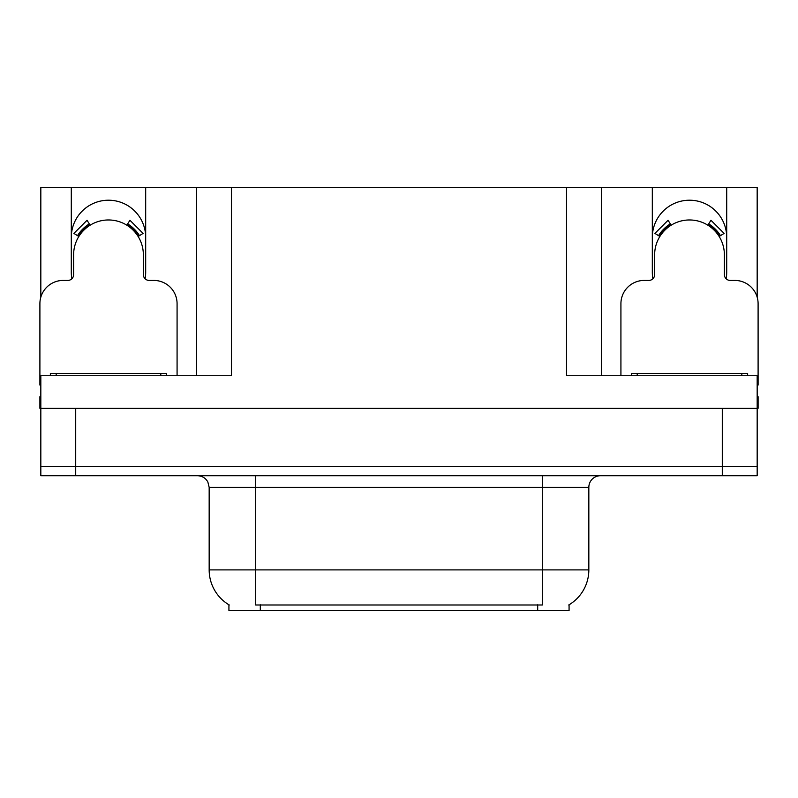 <?xml version="1.0" encoding="UTF-8"?>
<svg xmlns="http://www.w3.org/2000/svg" width="798" height="798" viewBox="0 0 798 798"><rect width="100%" height="100%" fill="white"/><g stroke="black" fill="none" stroke-linecap="round" stroke-linejoin="round"><path stroke-width="1.2" d="M726.14 278.771A37.197 37.197 0 0 0 726.709 272.288L726.709 187.42L757.172 187.42L757.172 297.165M145.116 278.771A37.197 37.197 0 0 0 145.685 272.288L145.685 187.42L196.607 187.42L196.607 375.748M569.074 604.784L569.074 610.58L228.926 610.58L228.926 604.784M71.291 237.415A37.197 37.197 0 0 1 108.488 200.208A37.197 37.197 0 0 1 145.685 237.415M75.71 475.728L757.172 475.728L757.172 466.421L40.828 466.421L40.828 408.297L75.71 408.297L75.71 466.421L40.828 466.421L40.828 475.728L75.71 475.728L75.71 466.421L757.172 466.421L757.172 408.297L75.71 408.297M196.607 187.42L566.52 187.42L566.52 375.748L757.172 375.748L757.172 408.297L758.1 408.297L758.1 396.676L757.172 396.676M40.828 396.676L39.9 396.676L39.9 408.297L40.828 408.297L40.828 375.748L231.48 375.748L231.48 187.42M71.86 278.771A37.197 37.197 0 0 1 71.291 272.288L71.291 187.42L40.828 187.42L40.828 297.165M566.52 187.42L601.393 187.42L601.393 375.748M601.393 187.42L652.315 187.42L652.315 272.288A37.197 37.197 0 0 0 652.884 278.771M726.709 187.42L652.315 187.42M71.291 187.42L145.685 187.42M726.709 237.415A37.197 37.197 0 0 0 689.512 200.208A37.197 37.197 0 0 0 652.315 237.415M229.275 604.994A40.688 40.688 0 0 1 209.166 569.892L255.659 569.892L255.659 604.994L542.341 604.994L542.341 569.892L588.834 569.892L588.834 487.349A11.621 11.621 0 0 1 600.465 475.728M209.166 569.892L209.166 487.349L207.849 481.992C205.575 477.982 202.143 475.897 197.535 475.728M568.725 604.994A40.688 40.688 0 0 0 588.834 569.892M757.172 475.728L757.172 466.421M177.076 375.748L177.076 303.679A23.252 23.252 0 0 0 153.824 280.427L149.176 280.427A5.815 5.815 0 0 1 143.361 274.612L143.361 254.851A34.873 34.873 0 0 0 108.488 219.969A34.873 34.873 0 0 0 73.615 254.851L73.615 274.612A5.815 5.815 0 0 1 67.8 280.427L63.152 280.427A23.252 23.252 0 0 0 39.9 303.679L39.9 385.045A23.252 23.252 0 0 1 40.828 385.065M126.862 225.206L129.924 220.268L143.071 233.415L138.134 236.477M78.842 236.477L73.905 233.415L87.052 220.268L90.114 225.206M757.172 385.065A23.252 23.252 0 0 1 758.1 385.045L758.1 303.679A23.252 23.252 0 0 0 734.848 280.427L730.2 280.427A5.815 5.815 0 0 1 724.385 274.612L724.385 254.851A34.873 34.873 0 0 0 689.512 219.969A34.873 34.873 0 0 0 654.639 254.851L654.639 274.612A5.815 5.815 0 0 1 648.824 280.427L644.176 280.427A23.252 23.252 0 0 0 620.924 303.679L620.924 375.748M707.886 225.206L710.948 220.268L724.095 233.415L719.158 236.477M659.866 236.477L654.929 233.415L668.076 220.268L671.138 225.206M50.364 375.748L50.364 373.424L166.612 373.424L166.612 375.748M631.388 375.748L631.388 373.424L747.636 373.424L747.636 375.748M722.29 408.297L722.29 475.728M537.692 610.58L537.692 604.784M260.308 610.58L260.308 604.784M542.341 475.728L542.341 487.349L209.166 487.349M588.834 487.349L542.341 487.349L542.341 569.892L255.659 569.892L255.659 475.728M139.46 235.649A36.439 36.439 0 0 0 127.68 223.879M89.296 223.879A36.439 36.439 0 0 0 77.516 235.649M138.463 236.278A35.262 35.262 0 0 0 127.062 224.876M89.915 224.876A35.262 35.262 0 0 0 78.513 236.278M720.484 235.649A36.439 36.439 0 0 0 708.704 223.879M670.32 223.879A36.439 36.439 0 0 0 658.54 235.649M719.487 236.278A35.262 35.262 0 0 0 708.085 224.876M670.938 224.876A35.262 35.262 0 0 0 659.537 236.278M160.797 373.424L160.797 375.748M56.179 373.424L56.179 375.748M741.821 373.424L741.821 375.748M637.203 373.424L637.203 375.748"/></g></svg>
